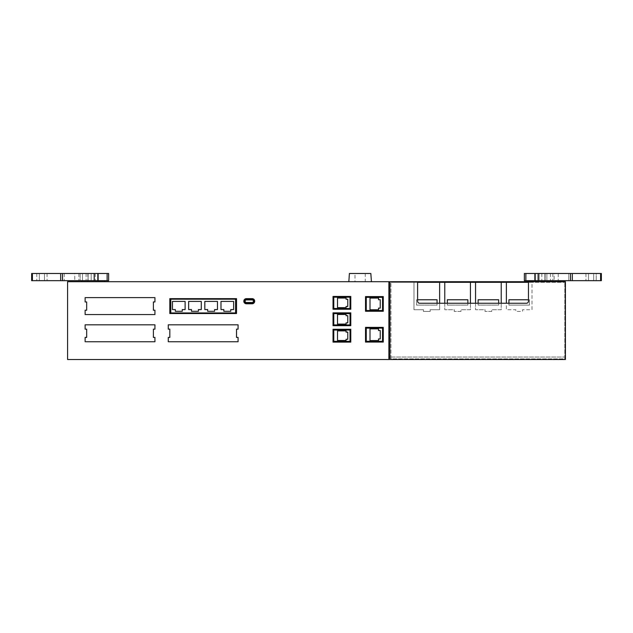 <?xml version="1.0" encoding="UTF-8"?>
<svg xmlns="http://www.w3.org/2000/svg" width="633" height="633" viewBox="0 0 633 633"><rect width="100%" height="100%" fill="white"/><g stroke="black" fill="none" stroke-linecap="round" stroke-linejoin="round"><path stroke-width="0.47" stroke-dasharray="3.17 2.37" d="M185.113 309.569L182.264 309.569L182.264 311.317L175.333 311.317L175.333 309.569L172.477 309.569L172.477 301.411L185.113 301.411L185.113 309.569M201.278 309.569L198.43 309.569L198.43 311.317L191.498 311.317L191.498 309.569L188.65 309.569L188.65 301.411L201.278 301.411L201.278 309.569M217.451 309.569L214.595 309.569L214.595 311.317L207.664 311.317L207.664 309.569L204.815 309.569L204.815 301.411L217.451 301.411L217.451 309.569M233.617 309.569L230.76 309.569L230.76 311.317L223.837 311.317L223.837 309.569L220.98 309.569L220.98 301.411L233.617 301.411L233.617 309.569M85.131 301.941L85.131 297.613L154.935 297.613L154.935 301.941L153.392 301.941L153.392 310.217L154.935 310.217L154.935 314.554L85.131 314.554L85.131 310.217L86.674 310.217L86.674 301.941L85.131 301.941M168.275 329.144L168.275 324.816L238.079 324.816L238.079 329.144L236.536 329.144L236.536 337.421L238.079 337.421L238.079 341.749L168.275 341.749L168.275 337.421L169.818 337.421L169.818 329.144L168.275 329.144M85.131 329.144L85.131 324.816L154.935 324.816L154.935 329.144L153.392 329.144L153.392 337.421L154.935 337.421L154.935 341.749L85.131 341.749L85.131 337.421L86.674 337.421L86.674 329.144L85.131 329.144M378.526 338.932L378.526 340.586L370.004 340.586L370.004 328.859L378.526 328.859L378.526 330.513L380.243 330.513L380.243 338.932L378.526 338.932M378.526 308.136L378.526 309.79L370.004 309.79L370.004 298.064L378.526 298.064L378.526 299.718L380.243 299.718L380.243 308.136L378.526 308.136M346.061 330.877L346.061 332.103L347.778 332.103L347.778 339.288L346.061 339.288L346.061 340.514L337.516 340.514L337.516 330.877L346.061 330.877M346.061 314.451L346.061 315.677L347.778 315.677L347.778 322.862L346.061 322.862L346.061 324.096L337.516 324.096L337.516 314.451L346.061 314.451M346.061 298.024L346.061 299.259L347.778 299.259L347.778 306.443L346.061 306.443L346.061 307.67L337.516 307.67L337.516 298.024L346.061 298.024M506.36 282.318L532.021 282.318L532.021 309.727L522.542 309.727L522.542 311.468L515.832 311.468L515.832 309.727L506.36 309.727L506.36 282.318L564.81 282.318L528.468 282.318L528.468 301.205A2.049 2.049 0 0 1 526.419 303.254L419.663 303.254A2.049 2.049 0 0 1 417.606 301.205L417.606 282.318L390.917 282.318L439.634 282.318L439.634 309.727L430.163 309.727L430.163 311.468L423.445 311.468L423.445 309.727L413.974 309.727L413.974 282.318L439.634 282.318M389.896 281.701L389.896 357.044L565.419 357.044L565.419 359.512L565.419 281.701L67.581 281.701L67.581 359.512L565.419 359.512L565.419 357.044L388.868 357.044L388.868 281.701M348.83 281.701L371.421 281.701L348.83 281.701M528.468 281.701L551.05 281.701L528.468 281.701L551.05 281.701L528.468 281.701L528.468 280.672L551.05 280.672L528.468 280.672L551.05 280.672L551.05 281.701M81.95 281.701L104.532 281.701L81.95 281.701L104.532 281.701L81.95 281.701L81.95 280.672L104.532 280.672L81.95 280.672M389.896 359.512L565.419 359.512L389.896 359.512L389.896 357.044M551.05 280.672L528.468 280.672M104.532 280.672L104.532 281.701M596.215 280.672L524.361 280.672L601.35 280.672L601.35 273.488L601.35 280.672L601.35 273.488L524.361 273.488L524.361 280.672L596.215 280.672L585.952 280.672L596.215 280.672L596.215 273.488L601.35 273.488L593.651 273.488L593.651 280.672L593.651 273.488L593.651 280.672L593.651 273.488L588.516 273.488L588.516 280.672L585.952 280.672L588.516 280.672L588.516 273.488L596.215 273.488L593.651 273.488L593.651 280.672L593.651 273.488L593.651 280.672L593.651 273.488L588.516 273.488L588.516 280.672L588.516 273.488L585.952 273.488L588.516 273.488L588.516 280.672L588.516 273.488L596.215 273.488L596.215 280.672M538.81 273.488L524.361 273.488L524.361 280.672L524.361 273.488L546.872 273.488L546.872 280.672L546.872 273.488L596.215 273.488L570.594 273.488L570.594 280.672L570.594 273.488L568.774 273.488L568.774 280.672L568.774 273.488L538.81 273.488L538.81 280.672M537.71 273.488L541.816 273.488L537.71 273.488L537.71 280.672L541.816 280.672L537.71 280.672L541.816 280.672L537.71 280.672L541.816 280.672L537.71 280.672L541.816 280.672L537.71 280.672L537.71 273.488L541.816 273.488L537.71 273.488L541.816 273.488L537.71 273.488L537.71 280.672L537.71 273.488L541.816 273.488L537.71 273.488M545.148 273.488L552.846 273.488L545.148 273.488L545.148 280.672L552.846 280.672L545.148 280.672L552.846 280.672L545.148 280.672L552.846 280.672L545.148 280.672L552.846 280.672L545.148 280.672L545.148 273.488L552.846 273.488L545.148 273.488L552.846 273.488L545.148 273.488L545.148 280.672L545.148 273.488L552.846 273.488L545.148 273.488M554.128 273.488L558.235 273.488L554.128 273.488L554.128 280.672L558.235 280.672L554.128 280.672L558.235 280.672L554.128 280.672L554.128 273.488L558.235 273.488L554.128 273.488M534.632 273.488L544.894 273.488L534.632 273.488L544.894 273.488L534.632 273.488L534.632 281.701L544.894 281.701L534.632 281.701L544.894 281.701L534.632 281.701L534.632 273.488M107.135 280.672L31.65 280.672L108.639 280.672L108.639 273.488L108.639 280.672L108.639 273.488L31.65 273.488L31.65 280.672L107.135 280.672L107.135 273.488L107.135 280.672L107.135 273.488L97.822 273.488L107.135 273.488M97.822 273.488L31.65 273.488L31.65 280.672L31.65 273.488L82.496 273.488L82.496 280.672L82.496 273.488L97.822 273.488L97.822 280.672M44.484 273.488L44.484 280.672L47.048 280.672L39.349 280.672L47.048 280.672L44.484 280.672L44.484 273.488L44.484 280.672L44.484 273.488L47.048 273.488L44.484 273.488L44.484 280.672L44.484 273.488L44.484 280.672L44.484 273.488L39.349 273.488L39.349 280.672L36.785 280.672L39.349 280.672L39.349 273.488L39.349 280.672L39.349 273.488L39.349 280.672L39.349 273.488L44.484 273.488M74.765 273.488L78.872 273.488L74.765 273.488L74.765 280.672L78.872 280.672L74.765 280.672L78.872 280.672L74.765 280.672L74.765 273.488L78.872 273.488L74.765 273.488M80.154 273.488L87.852 273.488L80.154 273.488L80.154 280.672L87.852 280.672L80.154 280.672L87.852 280.672L80.154 280.672L87.852 280.672L80.154 280.672L87.852 280.672L80.154 280.672L80.154 273.488L87.852 273.488L80.154 273.488L87.852 273.488L80.154 273.488L80.154 280.672L80.154 273.488L87.852 273.488L80.154 273.488M91.184 273.488L95.29 273.488L91.184 273.488L91.184 280.672L95.29 280.672L91.184 280.672L95.29 280.672L91.184 280.672L95.29 280.672L91.184 280.672L95.29 280.672L91.184 280.672L91.184 273.488L95.29 273.488L91.184 273.488L95.29 273.488L91.184 273.488L91.184 280.672L91.184 273.488L95.29 273.488L91.184 273.488M88.106 273.488L98.368 273.488L88.106 273.488L98.368 273.488L88.106 273.488L88.106 281.701L98.368 281.701L88.106 281.701L98.368 281.701L88.106 281.701L88.106 273.488M588.516 273.488L588.516 280.672L588.516 273.488L585.952 273.488L588.516 273.488M39.349 273.488L39.349 280.672L39.349 273.488M388.868 357.044L388.868 359.512M439.634 303.254L439.634 309.727L430.163 309.727L430.163 311.468L423.445 311.468L423.445 309.727L413.974 309.727L413.974 282.318L417.606 282.318M470.43 303.254L470.43 309.727L460.959 309.727L460.959 311.468L454.241 311.468L454.241 309.727L444.77 309.727L444.77 282.318L470.43 282.318L470.43 309.727L460.959 309.727L460.959 311.468L454.241 311.468L454.241 309.727L444.77 309.727L444.77 303.254M444.77 282.318L470.43 282.318L444.77 282.318M501.225 303.254L501.225 309.727L491.746 309.727L491.746 311.468L485.036 311.468L485.036 309.727L475.565 309.727L475.565 282.318L501.225 282.318L501.225 309.727L491.746 309.727L491.746 311.468L485.036 311.468L485.036 309.727L475.565 309.727L475.565 303.254M475.565 282.318L501.225 282.318L475.565 282.318M528.468 282.318L532.021 282.318L532.021 309.727L522.542 309.727L522.542 311.468L515.832 311.468L515.832 309.727L506.36 309.727L506.36 303.254M390.917 358.895L390.917 282.318L390.917 358.895L564.81 358.895L564.81 282.318L564.81 358.895L390.917 358.895M350.785 296.434L350.785 309.26L333.029 309.26L333.029 296.434L350.785 296.434M350.025 297.186L350.025 308.508L333.781 308.508L333.781 297.186L350.025 297.186M350.785 312.852L350.785 325.686L333.029 325.686L333.029 312.852L350.785 312.852M350.025 313.612L350.025 324.927L333.781 324.927L333.781 313.612L350.025 313.612M350.785 329.279L350.785 342.113L333.029 342.113L333.029 329.279L350.785 329.279M350.025 330.038L350.025 341.353L333.781 341.353L333.781 330.038L350.025 330.038M383.274 296.584L383.274 311.262L365.518 311.262L365.518 296.584L383.274 296.584M382.522 297.344L382.522 310.51L366.27 310.51L366.27 297.344L382.522 297.344M383.274 327.38L383.274 342.057L365.518 342.057L365.518 327.38L383.274 327.38M382.522 328.131L382.522 341.306L366.27 341.306L366.27 328.131L382.522 328.131M246.387 298.641L252.14 298.641A2.564 2.564 0 0 1 254.703 301.205A2.564 2.564 0 0 1 252.14 303.769L246.387 303.769A2.564 2.564 0 0 1 243.824 301.205A2.564 2.564 0 0 1 246.387 298.641M246.387 299.583L252.14 299.583A1.622 1.622 0 0 1 253.762 301.205A1.622 1.622 0 0 1 252.14 302.827L246.387 302.827A1.622 1.622 0 0 1 244.765 301.205A1.622 1.622 0 0 1 246.387 299.583M246.387 299.923L252.14 299.923A1.282 1.282 0 0 1 253.422 301.205A1.282 1.282 0 0 1 252.14 302.487L246.387 302.487A1.282 1.282 0 0 1 245.106 301.205A1.282 1.282 0 0 1 246.387 299.923M236.536 298.641L236.536 313.525L169.818 313.525L169.818 298.641L236.536 298.641M170.791 299.195L235.563 299.195L235.563 312.963L170.791 312.963L170.791 299.195M528.468 299.765L529.449 299.765L529.449 305.106L508.924 305.106L508.924 303.254M508.924 299.765L529.449 299.765L529.449 305.106L508.924 305.106L508.924 299.765M498.662 303.254L498.662 305.106L478.129 305.106L478.129 299.765L498.662 299.765L498.662 305.106L478.129 305.106L478.129 303.254M467.866 303.254L467.866 305.106L447.333 305.106L447.333 299.765L467.866 299.765L467.866 305.106L447.333 305.106L447.333 303.254M437.071 303.254L437.071 305.106L416.538 305.106L416.538 299.765L417.606 299.765M416.538 299.765L437.071 299.765L437.071 305.106L416.538 305.106L416.538 299.765M349.408 273.488L370.843 273.488M354.994 273.488L365.257 273.488L354.994 273.488L354.994 281.701L365.257 281.701L354.994 281.701M600.598 273.488L600.598 280.672M572.335 273.488L572.335 280.672M570.515 273.488L570.515 280.672M535.178 273.488L535.178 280.672M525.865 273.488L525.865 280.672M550.504 273.488L550.504 280.672L550.504 273.488M94.19 273.488L94.19 280.672M62.485 273.488L62.485 280.672M60.665 273.488L60.665 280.672M32.402 273.488L32.402 280.672M36.785 273.488L36.785 280.672L36.785 273.488M62.406 273.488L62.406 280.672L62.406 273.488M64.226 273.488L64.226 280.672L64.226 273.488M86.128 273.488L86.128 280.672L86.128 273.488M585.952 273.488L585.952 280.672L585.952 273.488M541.816 273.488L541.816 280.672L541.816 273.488M552.846 273.488L552.846 280.672L552.846 273.488M558.235 273.488L558.235 280.672L558.235 273.488M47.048 273.488L47.048 280.672L47.048 273.488M78.872 273.488L78.872 280.672L78.872 273.488M87.852 273.488L87.852 280.672L87.852 273.488M95.29 273.488L95.29 280.672L95.29 273.488M544.894 273.488L544.894 281.701L544.894 273.488M98.368 273.488L98.368 281.701L98.368 273.488M365.257 273.488L365.257 281.701"/><path stroke-width="0.95" d="M198.43 309.569L198.43 311.317L191.498 311.317L191.498 309.569L188.65 309.569L188.65 301.411L201.278 301.411L201.278 309.569L198.43 309.569M235.563 299.195L235.563 312.963L170.791 312.963L170.791 299.195L235.563 299.195M230.76 309.569L230.76 311.317L223.837 311.317L223.837 309.569L220.98 309.569L220.98 301.411L233.617 301.411L233.617 309.569L230.76 309.569M214.595 309.569L214.595 311.317L207.664 311.317L207.664 309.569L204.815 309.569L204.815 301.411L217.451 301.411L217.451 309.569L214.595 309.569M182.264 309.569L182.264 311.317L175.333 311.317L175.333 309.569L172.477 309.569L172.477 301.411L185.113 301.411L185.113 309.569L182.264 309.569M383.274 327.38L383.274 342.057L365.518 342.057L365.518 327.38L383.274 327.38M350.785 329.279L350.785 342.113L333.029 342.113L333.029 329.279L350.785 329.279M350.785 296.434L350.785 309.26L333.029 309.26L333.029 296.434L350.785 296.434M388.868 281.701L388.868 359.512L67.581 359.512L67.581 281.701L565.419 281.701L565.419 359.512L389.896 359.512L389.896 281.701M350.785 312.852L350.785 325.686L333.029 325.686L333.029 312.852L350.785 312.852M383.274 296.584L383.274 311.262L365.518 311.262L365.518 296.584L383.274 296.584M246.387 298.641L252.14 298.641A2.564 2.564 0 0 1 254.703 301.205A2.564 2.564 0 0 1 252.14 303.769L246.387 303.769A2.564 2.564 0 0 1 243.824 301.205A2.564 2.564 0 0 1 246.387 298.641M236.536 298.641L236.536 313.525L169.818 313.525L169.818 298.641L236.536 298.641M382.522 341.306L366.27 341.306L366.27 328.131L382.522 328.131L382.522 341.306M380.243 338.932L378.526 338.932L378.526 340.586L370.004 340.586L370.004 328.859L378.526 328.859L378.526 330.513L380.243 330.513L380.243 338.932M382.522 310.51L366.27 310.51L366.27 297.344L382.522 297.344L382.522 310.51M380.243 308.136L378.526 308.136L378.526 309.79L370.004 309.79L370.004 298.064L378.526 298.064L378.526 299.718L380.243 299.718L380.243 308.136M350.025 341.353L333.781 341.353L333.781 330.038L350.025 330.038L350.025 341.353M346.061 332.103L347.778 332.103L347.778 339.288L346.061 339.288L346.061 340.514L337.516 340.514L337.516 330.877L346.061 330.877L346.061 332.103M350.025 324.927L333.781 324.927L333.781 313.612L350.025 313.612L350.025 324.927M346.061 315.677L347.778 315.677L347.778 322.862L346.061 322.862L346.061 324.096L337.516 324.096L337.516 314.451L346.061 314.451L346.061 315.677M350.025 308.508L333.781 308.508L333.781 297.186L350.025 297.186L350.025 308.508M346.061 299.259L347.778 299.259L347.778 306.443L346.061 306.443L346.061 307.67L337.516 307.67L337.516 298.024L346.061 298.024L346.061 299.259M528.468 282.318L528.468 301.205A2.049 2.049 0 0 1 526.419 303.254L419.663 303.254A2.049 2.049 0 0 1 417.606 301.205L417.606 282.318L528.468 282.318L501.225 282.318L501.225 303.254M388.868 357.044L389.896 357.044M388.868 359.512L389.896 359.512M551.05 280.672L551.05 281.701M104.532 280.672L104.532 281.701M525.865 273.488L601.35 273.488L601.35 280.672L524.361 280.672L524.361 273.488L525.865 273.488L525.865 280.672M32.402 273.488L108.639 273.488L108.639 280.672L31.65 280.672L31.65 273.488L32.402 273.488L32.402 280.672M417.606 282.318L444.77 282.318L444.77 303.254M470.43 303.254L470.43 282.318L475.565 282.318L475.565 303.254M246.387 299.583L252.14 299.583A1.622 1.622 0 0 1 253.762 301.205A1.622 1.622 0 0 1 252.14 302.827L246.387 302.827A1.622 1.622 0 0 1 244.765 301.205A1.622 1.622 0 0 1 246.387 299.583M246.387 299.923L252.14 299.923A1.282 1.282 0 0 1 253.422 301.205A1.282 1.282 0 0 1 252.14 302.487L246.387 302.487A1.282 1.282 0 0 1 245.106 301.205A1.282 1.282 0 0 1 246.387 299.923M85.131 324.816L154.935 324.816L154.935 329.144L153.392 329.144L153.392 337.421L154.935 337.421L154.935 341.749L85.131 341.749L85.131 337.421L86.674 337.421L86.674 329.144L85.131 329.144L85.131 324.816M168.275 324.816L238.079 324.816L238.079 329.144L236.536 329.144L236.536 337.421L238.079 337.421L238.079 341.749L168.275 341.749L168.275 337.421L169.818 337.421L169.818 329.144L168.275 329.144L168.275 324.816M85.131 297.613L154.935 297.613L154.935 301.941L153.392 301.941L153.392 310.217L154.935 310.217L154.935 314.554L85.131 314.554L85.131 310.217L86.674 310.217L86.674 301.941L85.131 301.941L85.131 297.613M506.36 303.254L506.36 282.318M508.924 303.254L508.924 299.765L528.468 299.765M478.129 303.254L478.129 299.765L498.662 299.765L498.662 303.254M447.333 303.254L447.333 299.765L467.866 299.765L467.866 303.254M439.634 282.318L439.634 303.254M417.606 299.765L437.071 299.765L437.071 303.254M371.421 281.701L370.843 273.488L349.408 273.488L348.83 281.701M600.598 273.488L600.598 280.672M572.335 273.488L572.335 280.672M570.515 273.488L570.515 280.672M538.81 273.488L538.81 280.672M535.178 273.488L535.178 280.672M107.135 273.488L107.135 280.672M97.822 273.488L97.822 280.672M94.19 273.488L94.19 280.672M62.485 273.488L62.485 280.672M60.665 273.488L60.665 280.672M528.468 280.672L528.468 281.701M81.95 280.672L81.95 281.701"/></g></svg>

